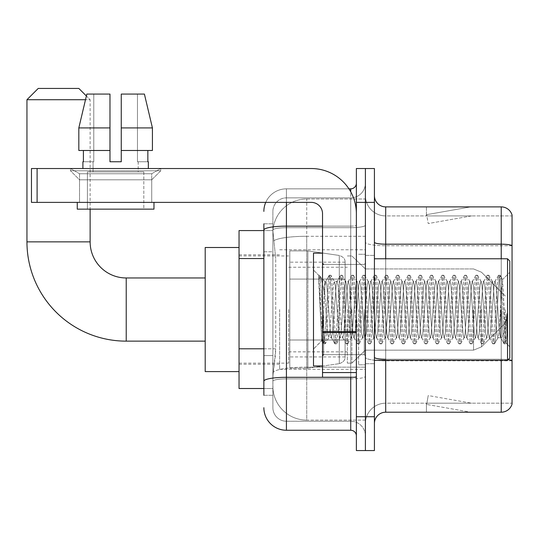 <?xml version="1.0" encoding="UTF-8"?>
<svg xmlns="http://www.w3.org/2000/svg" width="539" height="539" viewBox="0 0 539 539"><rect width="100%" height="100%" fill="white"/><g stroke="black" fill="none" stroke-linecap="round" stroke-linejoin="round"><path stroke-width="0.4" stroke-dasharray="2.69 2.02" d="M365.395 309.548L365.395 369.343L365.395 309.548M279.653 309.548L279.653 369.343L279.653 309.548M263.861 348.8L275.712 348.8L275.49 354.675L273.024 374.982L275.712 348.8L275.712 258.545L275.712 348.8L239.04 348.8L239.04 388.518L272.963 388.518L272.882 386.261A33.842 33.842 0 0 0 306.731 420.103L365.395 420.103L365.395 367.147L365.395 420.103L306.731 420.103L306.731 367.147L306.731 420.103A33.842 33.842 0 0 1 272.882 386.261L272.882 379.375L272.963 388.518L263.861 388.518M273.024 374.982L272.882 379.375L273.024 374.982M239.04 309.548L239.04 371.593L239.04 309.548M306.731 198.992L365.395 198.992L365.395 236.284L365.395 198.992L306.731 198.992A33.842 33.842 0 0 0 272.929 231.042L275.712 258.545L272.929 231.042A33.842 33.842 0 0 1 306.731 198.992L306.731 236.284L365.395 236.284L365.395 367.147L365.395 236.284L306.731 236.284L306.731 198.992A33.842 33.842 0 0 0 272.929 231.042M263.861 251.78L272.882 251.78L272.882 355.565L272.882 223.813L272.882 251.78L263.861 251.78L263.861 355.565L263.861 230.577L272.963 230.577L239.04 230.577L239.04 348.8M263.861 395.289L272.882 395.289L263.861 395.289L263.861 355.565L272.882 355.565L272.882 395.289L272.882 355.565L263.861 355.565M263.861 407.7A22.564 22.564 0 0 0 286.425 430.257L286.425 421.235A13.536 13.536 0 0 1 272.882 407.7L272.882 230.045L272.882 407.7A13.536 13.536 0 0 0 286.425 421.235L350.727 421.235L350.727 385.136L350.727 430.257A5.639 5.639 0 0 1 356.367 435.903L356.367 183.199L356.367 435.903M365.395 385.136L365.395 225.147L365.395 385.136M356.367 309.548L356.367 354.675L356.367 309.548M356.367 202.374L356.367 168.532L365.395 168.532L365.395 202.374L365.395 168.532L374.416 168.532L374.416 202.374L365.395 202.374L365.395 416.721L365.395 202.374L356.367 202.374L356.367 416.721L365.395 416.721L365.395 450.564L365.395 416.721L374.416 416.721L374.416 202.374M374.416 416.721L374.416 450.564L356.367 450.564L356.367 416.721M365.395 183.199L365.395 225.147L365.395 183.199A14.668 14.668 0 0 1 350.727 197.86A14.668 14.668 0 0 0 365.395 183.199A14.668 14.668 0 0 1 350.727 197.86L350.727 421.235L286.425 421.235L286.425 378.863L350.727 378.863A14.668 2.547 0 0 0 365.395 376.316A14.668 2.547 0 0 1 350.727 378.863L350.727 197.86L286.425 197.86L350.727 197.86M265.74 202.374A22.564 22.564 0 0 1 286.425 188.839L350.727 188.839A5.639 5.639 0 0 0 356.367 183.199A5.639 5.639 0 0 1 350.727 188.839L350.727 385.136L350.727 378.863L286.425 378.863L286.425 197.86L286.425 227.694L350.727 227.694A14.668 2.547 0 0 0 365.395 225.147A14.668 2.547 0 0 1 350.727 227.694L286.425 227.694L286.425 385.136L286.425 377.3L350.727 377.3A5.639 0.977 0 0 0 356.367 376.316A5.639 0.977 0 0 1 352.688 377.239M286.425 430.257L350.727 430.257M263.861 223.813L272.882 223.813L263.861 223.813L263.861 381.214A22.564 3.921 180 0 1 286.425 377.3L286.425 188.839A22.564 22.564 0 0 0 263.861 211.403A22.564 22.564 0 0 1 286.425 188.839L348.928 188.839M263.861 381.214L263.861 385.136M272.882 211.403L272.882 230.045L272.882 211.403A13.536 13.536 0 0 1 286.425 197.86A13.536 13.536 0 0 0 272.882 211.403A13.536 13.536 0 0 1 286.425 197.86M365.395 435.903A14.668 14.668 0 0 0 350.727 421.235A14.668 14.668 0 0 1 365.395 435.903A14.668 14.668 0 0 0 350.727 421.235M374.416 309.548L374.416 255.398L374.416 309.548M358.624 309.548L358.624 364.829L358.624 309.548M365.395 367.086L365.395 242.22L365.395 367.086M508.189 359.668A11.279 1.961 180 0 0 501.223 359.25L501.223 412.207A11.279 11.279 0 0 0 512.05 404.088L512.05 367.086L512.05 403.185L385.702 403.185L385.702 360.315M374.416 423.492L374.416 195.61L374.416 423.492A11.279 11.279 0 0 1 385.702 412.207L385.702 367.086L385.702 403.185L512.05 403.185L512.05 215.917L385.702 215.917A20.307 20.307 0 0 1 365.395 195.61L365.395 242.22L365.395 195.61A20.307 20.307 0 0 0 385.702 215.917L385.702 360.813A20.307 3.524 0 0 1 365.395 357.29A20.307 3.524 0 0 0 385.702 360.813L385.702 215.917A20.307 20.307 0 0 1 365.395 195.61M512.05 215.014A11.279 11.279 0 0 0 501.223 206.888L501.223 359.25A11.279 1.961 180 0 1 512.05 360.658L512.05 215.014A11.279 11.279 0 0 0 501.223 206.888L385.702 206.888A11.279 11.279 0 0 1 374.416 195.61M469.981 412.072A9.028 9.028 0 0 0 471.551 412.207L426.423 412.207L471.551 412.207A9.028 9.028 0 0 1 469.981 412.072A9.028 9.028 0 0 0 471.551 412.207A9.028 9.028 0 0 1 469.981 412.072A9.028 9.028 0 0 0 471.551 412.207A9.028 9.028 0 0 1 469.981 412.072A9.028 9.028 0 0 0 471.551 412.207A9.028 9.028 0 0 1 469.981 412.072A9.028 9.028 0 0 0 471.551 412.207A9.028 9.028 0 0 1 469.981 412.072L426.652 404.432L469.981 412.072M426.423 403.185L426.423 412.207L426.423 403.185L426.875 403.185L426.652 404.432L426.875 403.185L426.423 403.185L426.423 412.207L426.423 403.185L426.875 403.185L426.652 404.432L426.875 403.185L426.423 403.185L426.423 412.207L426.423 403.185L426.875 403.185L426.652 404.432L426.875 403.185L426.423 403.185L426.423 412.207L426.423 403.185L426.875 403.185L426.652 404.432L426.875 403.185L426.423 403.185L426.423 412.207L426.423 403.185L426.875 403.185L426.652 404.432L426.875 403.185L426.423 403.185M501.223 412.207L385.702 412.207M471.551 206.888L426.423 206.888L471.551 206.888A9.028 9.028 0 0 0 469.981 207.023A9.028 9.028 0 0 1 471.551 206.888A9.028 9.028 0 0 0 469.981 207.023A9.028 9.028 0 0 1 471.551 206.888A9.028 9.028 0 0 0 469.981 207.023A9.028 9.028 0 0 1 471.551 206.888A9.028 9.028 0 0 0 469.981 207.023A9.028 9.028 0 0 1 471.551 206.888A9.028 9.028 0 0 0 469.981 207.023A9.028 9.028 0 0 1 471.551 206.888M471.551 403.185L426.875 403.185L471.551 403.185L426.875 403.185L471.551 403.185L426.875 403.185L471.551 403.185L426.875 403.185L471.551 403.185L426.875 403.185L471.551 403.185L428.222 395.545L426.875 403.185L428.222 395.545L426.875 403.185L428.222 395.545L426.875 403.185L428.222 395.545L426.875 403.185L428.222 395.545L426.875 403.185L428.222 395.545L471.551 403.185M501.223 360.315L501.223 359.25L385.702 359.25L385.702 244.18L501.223 244.18A11.279 1.961 180 0 1 512.05 245.589L512.05 215.917L385.702 215.917M426.875 215.917L426.423 215.917L426.875 215.917L426.423 215.917L426.875 215.917L426.423 215.917L426.875 215.917L426.423 215.917L426.875 215.917L426.423 215.917L426.875 215.917L426.652 214.663L469.981 207.023L426.652 214.663L426.875 215.917L426.652 214.663L469.981 207.023L426.652 214.663L426.875 215.917L426.652 214.663L469.981 207.023L426.652 214.663L426.875 215.917L426.652 214.663L469.981 207.023L426.652 214.663L426.875 215.917L426.652 214.663L469.981 207.023L426.652 214.663L426.875 215.917L471.551 215.917L426.875 215.917L471.551 215.917L426.875 215.917L471.551 215.917L426.875 215.917L471.551 215.917L426.875 215.917L471.551 215.917L426.875 215.917L428.222 223.55L426.875 215.917M365.395 423.492A20.307 20.307 0 0 1 385.702 403.185A20.307 20.307 0 0 0 365.395 423.492A20.307 20.307 0 0 1 385.702 403.185M426.423 206.888L426.423 215.917L426.423 206.888M471.551 215.917L428.222 223.55L471.551 215.917M79.523 173.74L70.494 168.532L160.75 168.532L70.494 168.532L70.494 170.789L160.75 170.789L70.494 170.789L160.75 170.789L70.494 170.789L79.523 179.81L79.523 202.374L151.722 202.374L79.523 202.374L151.722 202.374L79.523 202.374L151.722 202.374L79.523 202.374L151.722 202.374L79.523 202.374L79.523 173.74L151.722 173.74L160.75 168.532L70.494 168.532L160.75 168.532L160.75 170.789L151.722 179.81L79.523 179.81L151.722 179.81L151.722 202.374L151.722 173.74L79.523 173.74L70.494 168.532L160.75 168.532L70.494 168.532L70.494 170.789L79.523 179.81L79.523 202.374L79.523 173.74L151.722 173.74L160.75 168.532L70.494 168.532L160.75 168.532L160.75 170.789L151.722 179.81L79.523 179.81L151.722 179.81L151.722 202.374L151.722 173.74L79.523 173.74M322.524 309.548L322.524 365.954L322.524 309.548M322.524 377.239L356.367 377.239L322.524 377.239L322.524 372.577L322.524 377.239L356.367 377.239L356.367 213.66A45.128 45.128 0 0 0 311.239 168.532L31.464 168.532L37.103 168.532L31.464 168.532L31.464 202.374L31.464 168.532L31.464 202.374L311.239 202.374A11.279 11.279 0 0 1 322.524 213.66L322.524 377.239M322.524 332.597L356.367 332.597L322.524 332.597L356.367 332.597L356.367 213.66A45.128 45.128 0 0 0 311.239 168.532L37.103 168.532L37.103 202.374L311.239 202.374A11.279 11.279 0 0 1 322.524 213.66L322.524 331.62L356.367 331.62L356.367 377.239L356.367 213.66A45.128 45.128 0 0 0 311.239 168.532L37.103 168.532L37.103 202.374L31.464 202.374L311.239 202.374A11.279 11.279 0 0 1 322.524 213.66L322.524 331.62L356.367 331.62L356.367 213.66M143.825 171.914L143.825 209.145L87.419 209.145L143.825 209.145L87.419 209.145L143.825 209.145L143.825 171.914L87.419 171.914L87.419 209.145L87.419 171.914L143.825 171.914M121.262 127.918L152.422 127.918L144.405 94.076L121.262 94.076L121.262 150.482L147.848 150.482L121.262 150.482L121.262 161.761L109.983 161.761L121.262 161.761L109.983 161.761L109.983 150.482L78.822 150.482L83.397 150.482L83.397 161.761L82.905 161.761L83.397 161.761L83.397 150.482L109.983 150.482L78.822 150.482L109.983 150.482L83.397 150.482L109.983 150.482L109.983 127.918L78.822 127.918L109.983 127.918L109.983 161.761L109.983 94.076L109.983 127.918L109.983 94.076L86.84 94.076L109.983 94.076L93.773 94.076L93.773 161.761L93.773 94.076L109.983 94.076L109.983 161.761L109.983 150.482L109.983 161.761L121.262 161.761L121.262 94.076L137.465 94.076L137.465 161.761L138.186 161.761L137.465 161.761L137.465 94.076L144.405 94.076L121.262 94.076L121.262 150.482L147.848 150.482L147.848 161.761L147.848 150.482L121.262 150.482L152.422 150.482L121.262 150.482L121.262 127.918L152.422 127.918L152.422 150.482L152.422 127.918L121.262 127.918L121.262 94.076L144.405 94.076L121.262 94.076L121.262 161.761L121.262 94.076L137.465 94.076L137.465 161.761L148.34 161.761L148.34 168.532L82.905 168.532L148.34 168.532M138.186 161.761L138.186 171.914L93.058 171.914L138.186 171.914L93.058 171.914L138.186 171.914L138.186 161.761L137.465 161.761L138.186 161.761M109.983 161.761L109.983 150.482L78.822 150.482L83.397 150.482L78.822 150.482L78.822 127.918L78.822 150.482L78.822 127.918L109.983 127.918L109.983 94.076L86.84 94.076L93.773 94.076L93.773 161.761L93.058 161.761L93.058 171.914L93.058 161.761L93.773 161.761L83.397 161.761L93.773 161.761L93.773 94.076L86.84 94.076L109.983 94.076L109.983 127.918L109.983 94.076L86.84 94.076L78.822 127.918L86.388 95.976L90.128 99.715L26.95 99.715L85.499 99.715M82.905 161.761L82.905 168.532M148.34 161.761L137.465 161.761L137.465 94.076L121.262 94.076L121.262 161.761M153.979 202.374L77.266 202.374L77.266 209.145L153.979 209.145L77.266 209.145L153.979 209.145L153.979 202.374L77.266 202.374M509.793 309.548L509.793 358.058L509.793 261.038L509.793 346.779L509.793 261.038L507.536 258.781L507.536 360.315L507.536 258.781L507.536 360.315L509.793 358.058L509.793 309.548M322.524 365.954L313.496 365.954L313.496 253.141L313.496 349.036L313.496 253.141L322.524 253.141M318.67 276.898L318.67 275.24L313.496 270.066L318.67 275.24L319.506 275.24L318.67 278.784L320.644 277.208L321.089 277.821L324.781 293.768L324.781 281.345L324.781 293.768L325.852 309.548L324.781 293.768L321.089 277.821L320.644 277.208L318.67 278.784L318.67 275.24L319.506 275.24L318.67 278.784L320.092 309.548L319.034 279.835L322.794 339.26L323.562 343.707L322.794 339.26L318.67 276.898M324.781 286.317L324.781 281.345L320.644 277.208L324.781 281.345L325.852 281.345L324.781 286.317L322.753 331.175L321.884 340.648L320.092 309.548L321.756 340.608L323.737 343.862L321.763 340.608L313.496 349.036L321.884 340.648L322.753 331.175L324.781 281.345L325.852 281.345L324.781 286.317M339.954 309.548L338.074 285.124L336.915 281.526L336.195 285.124L332.435 333.971L331.276 337.569L330.548 333.971L326.789 285.124L325.852 281.345L326.789 285.124L330.548 333.971L331.276 337.569L334.84 343.707L334.079 339.26L330.319 279.835L329.376 275.24L328.433 279.835L324.673 339.26L323.737 343.862L325.145 343.862L324.208 339.26L320.442 279.835L319.506 275.24L321.089 277.821L319.681 275.389L320.442 279.835L324.208 339.26L325.32 343.707L323.737 343.862L324.673 339.26L328.433 279.835L329.201 275.389L330.784 275.24L329.848 279.835L326.088 339.26L325.32 343.707L328.884 337.569L327.732 333.971L325.852 309.548L327.732 333.971L328.669 337.751L331.492 337.751L334.84 343.707L334.079 339.26L330.319 279.835L329.376 275.24L330.784 275.24L329.848 279.835L326.088 339.26L325.32 343.707L328.669 337.751L331.492 337.751L332.435 333.971L336.195 285.124L336.915 281.526L340.48 275.389L339.718 279.835L335.959 339.26L334.84 343.707L336.43 343.862L335.487 339.26L331.728 279.835L330.784 275.24L334.524 281.526L333.371 285.124L329.612 333.971L328.884 337.569L329.612 333.971L333.371 285.124L334.315 281.345L337.131 281.345L340.48 275.389L339.718 279.835L335.959 339.26L335.015 343.862L336.43 343.862L335.487 339.26L331.728 279.835L330.966 275.389L334.315 281.345L337.131 281.345L338.074 285.124L341.834 333.971L342.561 337.569L341.834 333.971L339.954 309.548M337.131 309.548L335.251 285.124L334.524 281.526L335.251 285.124L339.011 333.971L339.954 337.751L339.011 333.971L337.131 309.548M351.233 309.548L349.353 285.124L348.201 281.526L347.473 285.124L343.714 333.971L342.561 337.569L346.119 343.707L345.358 339.26L341.598 279.835L340.48 275.389L342.07 275.24L341.126 279.835L337.367 339.26L336.43 343.862L340.17 337.569L342.77 337.751L346.119 343.707L345.358 339.26L341.598 279.835L340.655 275.24L342.07 275.24L341.126 279.835L337.367 339.26L336.606 343.707L339.954 337.751L342.77 337.751L343.714 333.971L347.473 285.124L348.201 281.526L351.765 275.389L350.997 279.835L347.237 339.26L346.119 343.707L347.709 343.862L346.766 339.26L343.006 279.835L342.07 275.24L345.809 281.526L344.65 285.124L340.891 333.971L340.17 337.569L340.891 333.971L344.65 285.124L345.593 281.345L348.416 281.345L351.765 275.389L350.997 279.835L347.237 339.26L346.301 343.862L347.709 343.862L346.766 339.26L343.006 279.835L342.245 275.389L345.593 281.345L348.416 281.345L349.353 285.124L353.112 333.971L353.84 337.569L353.112 333.971L351.233 309.548M348.416 309.548L346.537 285.124L345.809 281.526L346.537 285.124L350.296 333.971L351.233 337.751L350.296 333.971L348.416 309.548M362.518 309.548L360.638 285.124L359.479 281.526L358.752 285.124L354.992 333.971L353.84 337.569L357.404 343.707L356.643 339.26L352.877 279.835L351.765 275.389L353.348 275.24L352.412 279.835L348.645 339.26L347.709 343.862L351.448 337.569L354.056 337.751L357.404 343.707L356.643 339.26L352.877 279.835L351.94 275.24L353.348 275.24L352.412 279.835L348.645 339.26L347.884 343.707L351.233 337.751L354.056 337.751L354.992 333.971L358.752 285.124L359.479 281.526L363.043 275.389L362.282 279.835L358.523 339.26L357.404 343.707L358.987 343.862L358.051 339.26L354.291 279.835L353.348 275.24L357.087 281.526L355.935 285.124L352.176 333.971L351.448 337.569L352.176 333.971L355.935 285.124L356.872 281.345L359.695 281.345L363.043 275.389L362.282 279.835L358.523 339.26L357.579 343.862L358.987 343.862L358.051 339.26L354.291 279.835L353.523 275.389L356.872 281.345L359.695 281.345L360.638 285.124L364.398 333.971L365.119 337.569L364.398 333.971L362.518 309.548M359.695 309.548L357.815 285.124L357.087 281.526L357.815 285.124L361.575 333.971L362.518 337.751L361.575 333.971L359.695 309.548M373.796 309.548L371.917 285.124L370.765 281.526L370.037 285.124L366.277 333.971L365.119 337.569L368.683 343.707L367.921 339.26L364.162 279.835L363.043 275.389L364.634 275.24L363.69 279.835L359.931 339.26L358.987 343.862L362.727 337.569L365.334 337.751L368.683 343.707L367.921 339.26L364.162 279.835L363.219 275.24L364.634 275.24L363.69 279.835L359.931 339.26L359.169 343.707L362.518 337.751L365.334 337.751L366.277 333.971L370.037 285.124L370.765 281.526L374.322 275.389L373.561 279.835L369.801 339.26L368.683 343.707L370.273 343.862L369.33 339.26L365.57 279.835L364.634 275.24L368.373 281.526L367.214 285.124L363.454 333.971L362.727 337.569L363.454 333.971L367.214 285.124L368.157 281.345L370.973 281.345L374.322 275.389L373.561 279.835L369.801 339.26L368.858 343.862L370.273 343.862L369.33 339.26L365.57 279.835L364.809 275.389L368.157 281.345L370.973 281.345L371.917 285.124L375.676 333.971L376.404 337.569L375.676 333.971L373.796 309.548M370.973 309.548L369.094 285.124L368.373 281.526L369.094 285.124L372.86 333.971L373.796 337.751L372.86 333.971L370.973 309.548M385.075 309.548L383.195 285.124L382.043 281.526L381.316 285.124L377.556 333.971L376.404 337.569L379.968 343.707L379.2 339.26L375.44 279.835L374.322 275.389L375.912 275.24L374.969 279.835L371.209 339.26L370.273 343.862L374.012 337.569L376.62 337.751L379.968 343.707L379.2 339.26L375.44 279.835L374.504 275.24L375.912 275.24L374.969 279.835L371.209 339.26L370.448 343.707L373.796 337.751L376.62 337.751L377.556 333.971L381.316 285.124L382.043 281.526L385.607 275.389L384.846 279.835L381.08 339.26L379.968 343.707L381.551 343.862L380.615 339.26L376.855 279.835L375.912 275.24L379.651 281.526L378.499 285.124L374.74 333.971L374.012 337.569L374.74 333.971L378.499 285.124L379.436 281.345L382.259 281.345L385.607 275.389L384.846 279.835L381.08 339.26L380.143 343.862L381.551 343.862L380.615 339.26L376.855 279.835L376.087 275.389L379.436 281.345L382.259 281.345L383.195 285.124L386.962 333.971L387.682 337.569L386.962 333.971L385.075 309.548M382.259 309.548L380.379 285.124L379.651 281.526L380.379 285.124L384.139 333.971L385.075 337.751L384.139 333.971L382.259 309.548M396.36 309.548L394.481 285.124L393.322 281.526L392.601 285.124L388.841 333.971L387.682 337.569L391.247 343.707L390.485 339.26L386.726 279.835L385.607 275.389L387.191 275.24L386.254 279.835L382.495 339.26L381.551 343.862L385.291 337.569L387.898 337.751L391.247 343.707L390.485 339.26L386.726 279.835L385.783 275.24L387.191 275.24L386.254 279.835L382.495 339.26L381.727 343.707L385.075 337.751L387.898 337.751L388.841 333.971L392.601 285.124L393.322 281.526L396.886 275.389L396.125 279.835L392.365 339.26L391.247 343.707L392.837 343.862L391.893 339.26L388.134 279.835L387.191 275.24L390.93 281.526L389.778 285.124L386.018 333.971L385.291 337.569L386.018 333.971L389.778 285.124L390.721 281.345L393.537 281.345L396.886 275.389L396.125 279.835L392.365 339.26L391.422 343.862L392.837 343.862L391.893 339.26L388.134 279.835L387.373 275.389L390.721 281.345L393.537 281.345L394.481 285.124L398.24 333.971L398.968 337.569L398.24 333.971L396.36 309.548M393.537 309.548L391.658 285.124L390.93 281.526L391.658 285.124L395.417 333.971L396.36 337.751L395.417 333.971L393.537 309.548M407.639 309.548L405.759 285.124L404.607 281.526L403.879 285.124L400.12 333.971L398.968 337.569L402.525 343.707L401.764 339.26L398.004 279.835L396.886 275.389L398.476 275.24L397.533 279.835L393.773 339.26L392.837 343.862L396.576 337.569L399.177 337.751L402.525 343.707L401.764 339.26L398.004 279.835L397.068 275.24L398.476 275.24L397.533 279.835L393.773 339.26L393.012 343.707L396.36 337.751L399.177 337.751L400.12 333.971L403.879 285.124L404.607 281.526L408.171 275.389L407.403 279.835L403.644 339.26L402.525 343.707L404.115 343.862L403.179 339.26L399.412 279.835L398.476 275.24L402.215 281.526L401.063 285.124L397.297 333.971L396.576 337.569L397.297 333.971L401.063 285.124L402 281.345L404.823 281.345L408.171 275.389L407.403 279.835L403.644 339.26L402.707 343.862L404.115 343.862L403.179 339.26L399.412 279.835L398.651 275.389L402 281.345L404.823 281.345L405.759 285.124L409.519 333.971L410.246 337.569L409.519 333.971L407.639 309.548M404.823 309.548L402.943 285.124L402.215 281.526L402.943 285.124L406.702 333.971L407.639 337.751L406.702 333.971L404.823 309.548M418.924 309.548L417.045 285.124L415.886 281.526L415.165 285.124L411.398 333.971L410.246 337.569L413.811 343.707L413.049 339.26L409.283 279.835L408.171 275.389L409.755 275.24L408.818 279.835L405.058 339.26L404.115 343.862L407.855 337.569L410.462 337.751L413.811 343.707L413.049 339.26L409.283 279.835L408.346 275.24L409.755 275.24L408.818 279.835L405.058 339.26L404.29 343.707L407.639 337.751L410.462 337.751L411.398 333.971L415.165 285.124L415.886 281.526L419.45 275.389L418.688 279.835L414.929 339.26L413.811 343.707L415.394 343.862L414.457 339.26L410.698 279.835L409.755 275.24L413.494 281.526L412.342 285.124L408.582 333.971L407.855 337.569L408.582 333.971L412.342 285.124L413.285 281.345L416.101 281.345L419.45 275.389L418.688 279.835L414.929 339.26L413.986 343.862L415.394 343.862L414.457 339.26L410.698 279.835L409.936 275.389L413.285 281.345L416.101 281.345L417.045 285.124L420.804 333.971L421.532 337.569L420.804 333.971L418.924 309.548M416.101 309.548L414.221 285.124L413.494 281.526L414.221 285.124L417.981 333.971L418.924 337.751L417.981 333.971L416.101 309.548M430.203 309.548L428.323 285.124L427.171 281.526L426.443 285.124L422.684 333.971L421.532 337.569L425.089 343.707L424.328 339.26L420.568 279.835L419.45 275.389L421.04 275.24L420.097 279.835L416.337 339.26L415.394 343.862L419.14 337.569L421.741 337.751L425.089 343.707L424.328 339.26L420.568 279.835L419.625 275.24L421.04 275.24L420.097 279.835L416.337 339.26L415.576 343.707L418.924 337.751L421.741 337.751L422.684 333.971L426.443 285.124L427.171 281.526L430.735 275.389L429.967 279.835L426.208 339.26L425.089 343.707L426.679 343.862L425.736 339.26L421.976 279.835L421.04 275.24L424.779 281.526L423.62 285.124L419.861 333.971L419.14 337.569L419.861 333.971L423.62 285.124L424.564 281.345L427.387 281.345L430.735 275.389L429.967 279.835L426.208 339.26L425.271 343.862L426.679 343.862L425.736 339.26L421.976 279.835L421.215 275.389L424.564 281.345L427.387 281.345L428.323 285.124L432.083 333.971L432.81 337.569L432.083 333.971L430.203 309.548M427.387 309.548L425.5 285.124L424.779 281.526L425.5 285.124L429.266 333.971L430.203 337.751L429.266 333.971L427.387 309.548M441.488 309.548L439.602 285.124L438.45 281.526L437.722 285.124L433.962 333.971L432.81 337.569L436.374 343.707L435.606 339.26L431.847 279.835L430.735 275.389L432.318 275.24L431.382 279.835L427.616 339.26L426.679 343.862L430.418 337.569L433.026 337.751L436.374 343.707L435.606 339.26L431.847 279.835L430.91 275.24L432.318 275.24L431.382 279.835L427.616 339.26L426.854 343.707L430.203 337.751L433.026 337.751L433.962 333.971L437.722 285.124L438.45 281.526L442.014 275.389L441.252 279.835L437.493 339.26L436.374 343.707L437.958 343.862L437.021 339.26L433.262 279.835L432.318 275.24L436.058 281.526L434.906 285.124L431.146 333.971L430.418 337.569L431.146 333.971L434.906 285.124L435.842 281.345L438.665 281.345L442.014 275.389L441.252 279.835L437.493 339.26L436.55 343.862L437.958 343.862L437.021 339.26L433.262 279.835L432.494 275.389L435.842 281.345L438.665 281.345L439.602 285.124L443.368 333.971L444.089 337.569L443.368 333.971L441.488 309.548M438.665 309.548L436.785 285.124L436.058 281.526L436.785 285.124L440.545 333.971L441.488 337.751L440.545 333.971L438.665 309.548M452.767 309.548L450.887 285.124L449.735 281.526L449.007 285.124L445.248 333.971L444.089 337.569L447.653 343.707L446.892 339.26L443.132 279.835L442.014 275.389L443.604 275.24L442.66 279.835L438.901 339.26L437.958 343.862L441.697 337.569L444.304 337.751L447.653 343.707L446.892 339.26L443.132 279.835L442.189 275.24L443.604 275.24L442.66 279.835L438.901 339.26L438.14 343.707L441.488 337.751L444.304 337.751L445.248 333.971L449.007 285.124L449.735 281.526L453.292 275.389L452.531 279.835L448.771 339.26L447.653 343.707L449.243 343.862L448.3 339.26L444.54 279.835L443.604 275.24L447.343 281.526L446.184 285.124L442.425 333.971L441.697 337.569L442.425 333.971L446.184 285.124L447.127 281.345L449.944 281.345L453.292 275.389L452.531 279.835L448.771 339.26L447.828 343.862L449.243 343.862L448.3 339.26L444.54 279.835L443.779 275.389L447.127 281.345L449.944 281.345L450.887 285.124L454.646 333.971L455.374 337.569L454.646 333.971L452.767 309.548M449.944 309.548L448.064 285.124L447.343 281.526L448.064 285.124L451.823 333.971L452.767 337.751L451.823 333.971L449.944 309.548M464.045 309.548L462.166 285.124L461.013 281.526L460.286 285.124L456.526 333.971L455.374 337.569L458.938 343.707L458.17 339.26L454.411 279.835L453.292 275.389L454.882 275.24L453.939 279.835L450.18 339.26L449.243 343.862L452.982 337.569L455.59 337.751L458.938 343.707L458.17 339.26L454.411 279.835L453.474 275.24L454.882 275.24L453.939 279.835L450.18 339.26L449.418 343.707L452.767 337.751L455.59 337.751L456.526 333.971L460.286 285.124L461.013 281.526L464.578 275.389L463.816 279.835L460.05 339.26L458.938 343.707L460.522 343.862L459.585 339.26L455.819 279.835L454.882 275.24L458.622 281.526L457.47 285.124L453.71 333.971L452.982 337.569L453.71 333.971L457.47 285.124L458.406 281.345L461.229 281.345L464.578 275.389L463.816 279.835L460.05 339.26L459.113 343.862L460.522 343.862L459.585 339.26L455.819 279.835L455.057 275.389L458.406 281.345L461.229 281.345L462.166 285.124L465.925 333.971L466.653 337.569L465.925 333.971L464.045 309.548M461.229 309.548L459.349 285.124L458.622 281.526L459.349 285.124L463.109 333.971L464.045 337.751L463.109 333.971L461.229 309.548M475.331 309.548L473.451 285.124L472.292 281.526L471.571 285.124L467.812 333.971L466.653 337.569L470.217 343.707L469.456 339.26L465.696 279.835L464.578 275.389L466.161 275.24L465.224 279.835L461.465 339.26L460.522 343.862L464.261 337.569L466.868 337.751L470.217 343.707L469.456 339.26L465.696 279.835L464.753 275.24L466.161 275.24L465.224 279.835L461.465 339.26L460.697 343.707L464.045 337.751L466.868 337.751L467.812 333.971L471.571 285.124L472.292 281.526L475.856 275.389L475.095 279.835L471.335 339.26L470.217 343.707L471.807 343.862L470.864 339.26L467.104 279.835L466.161 275.24L469.9 281.526L468.748 285.124L464.989 333.971L464.261 337.569L464.989 333.971L468.748 285.124L469.691 281.345L472.508 281.345L475.856 275.389L475.095 279.835L471.335 339.26L470.392 343.862L471.807 343.862L470.864 339.26L467.104 279.835L466.343 275.389L469.691 281.345L472.508 281.345L473.451 285.124L477.21 333.971L477.938 337.569L477.21 333.971L475.331 309.548M472.508 309.548L470.628 285.124L469.9 281.526L470.628 285.124L474.387 333.971L475.331 337.751L474.387 333.971L472.508 309.548M486.609 309.548L484.729 285.124L483.577 281.526L482.85 285.124L479.09 333.971L477.938 337.569L481.495 343.707L480.734 339.26L476.975 279.835L475.856 275.389L477.446 275.24L476.503 279.835L472.743 339.26L471.807 343.862L475.546 337.569L478.147 337.751L481.495 343.707L480.734 339.26L476.975 279.835L476.031 275.24L477.446 275.24L476.503 279.835L472.743 339.26L471.982 343.707L475.331 337.751L478.147 337.751L479.09 333.971L482.85 285.124L483.577 281.526L487.141 275.389L486.373 279.835L482.614 339.26L481.495 343.707L483.085 343.862L482.142 339.26L478.383 279.835L477.446 275.24L481.186 281.526L480.027 285.124L476.267 333.971L475.546 337.569L476.267 333.971L480.027 285.124L480.97 281.345L483.793 281.345L487.141 275.389L486.373 279.835L482.614 339.26L481.677 343.862L483.085 343.862L482.142 339.26L478.383 279.835L477.621 275.389L480.97 281.345L483.793 281.345L484.729 285.124L488.489 333.971L489.217 337.569L488.489 333.971L486.609 309.548M483.793 309.548L481.913 285.124L481.186 281.526L481.913 285.124L485.673 333.971L486.609 337.751L485.673 333.971L483.793 309.548M497.895 309.548L496.015 285.124L494.856 281.526L494.135 285.124L490.369 333.971L489.217 337.569L492.781 343.707L492.019 339.26L488.253 279.835L487.141 275.389L488.725 275.24L487.788 279.835L484.029 339.26L483.085 343.862L486.825 337.569L489.432 337.751L492.781 343.707L492.019 339.26L488.253 279.835L487.317 275.24L488.725 275.24L487.788 279.835L484.029 339.26L483.261 343.707L486.609 337.751L489.432 337.751L490.369 333.971L494.135 285.124L494.856 281.526L498.42 275.389L497.659 279.835L493.899 339.26L492.781 343.707L494.364 343.862L493.428 339.26L489.668 279.835L488.725 275.24L492.464 281.526L491.312 285.124L487.552 333.971L486.825 337.569L487.552 333.971L491.312 285.124L492.248 281.345L495.071 281.345L498.42 275.389L497.659 279.835L493.899 339.26L492.956 343.862L494.364 343.862L493.428 339.26L489.668 279.835L488.9 275.389L492.248 281.345L495.071 281.345L496.015 285.124L497.895 309.548C498.831 326.681 499.774 336.08 500.711 337.751L500.711 309.548L498.831 333.971L497.895 337.751L496.951 333.971L493.192 285.124L492.464 281.526L493.192 285.124L496.951 333.971L497.895 337.751L500.711 337.751L504.059 343.707L503.298 339.26L499.538 279.835L498.595 275.24L500.01 275.24L499.067 279.835L495.307 339.26L494.364 343.862L497.895 337.751L500.711 337.751L500.711 309.548L502.503 279.566L506.087 343.094L506.855 336.188L506.855 313.658C504.976 330.447 502.927 338.485 500.711 337.751L504.059 343.707L503.298 339.26L499.538 279.835L498.595 275.24L500.01 275.24L499.067 279.835L495.307 339.26L494.546 343.707L498.103 337.569L498.831 333.971L502.503 279.566L505.218 332.913L506.087 343.094L506.855 336.188L505.825 343.707L504.706 339.26L500.947 279.835L500.01 275.24L500.947 279.835L504.706 339.26L505.825 343.707L506.855 336.188L506.855 313.658L505.178 339.26L504.059 343.707L505.649 343.862L504.241 343.862L505.178 339.26L506.855 313.658C504.976 330.447 502.927 338.485 500.711 337.751C499.774 336.08 498.831 326.681 497.895 309.548M205.197 371.593L239.04 371.593L205.197 371.593L205.197 247.502L205.197 371.593L205.197 247.502L205.197 371.593L205.197 277.962L126.227 277.962L126.227 341.14A99.277 99.277 0 0 1 26.95 241.863L26.95 99.715L90.128 99.715L78.842 88.436L38.229 88.436L78.842 88.436L90.128 99.715L90.128 209.145M38.229 88.436L26.95 99.715L38.229 88.436L78.842 88.436M505.279 309.548L505.279 323.083L505.279 309.548M351.852 309.548L351.852 363.138L351.852 309.548M347.338 309.548L347.338 363.138L347.338 309.548M288.682 309.548L288.682 363.138L288.682 309.548M307.857 340.008L307.857 250.884L307.857 279.087L339.294 279.087L339.294 255.459C343.336 256.833 345.263 259.07 345.088 262.156L345.088 279.087L289.807 279.087L289.807 368.211L289.807 340.008L345.088 340.008L345.088 356.933L345.088 262.17L345.088 279.094L289.807 279.087L289.807 356.933L289.807 340.008L345.088 340.008L345.088 356.933L345.088 262.17L345.088 279.094L289.807 279.087L289.807 368.211L289.807 340.008L345.088 340.008L345.088 356.933L345.088 262.17L345.088 279.094L289.807 279.087L289.807 356.933L289.807 340.008L307.857 340.008L307.857 250.884L307.857 279.087L289.807 279.087L289.807 250.884L289.807 368.211L289.807 340.008L345.088 340.008L345.088 356.939C345.263 360.032 343.336 362.262 339.294 363.643L339.294 340.008L345.088 340.008L345.088 356.939C345.263 360.032 343.336 362.262 339.294 363.643L339.294 340.008L345.088 340.008L345.088 356.939C345.263 360.032 343.336 362.262 339.294 363.643L339.294 340.008L307.857 340.008L307.857 368.211L307.857 250.884L307.857 279.087L289.807 279.087L289.807 356.933L289.807 340.008L339.294 340.008M126.227 341.14L205.197 341.14L126.227 341.14A99.277 99.277 0 0 1 26.95 241.863L26.95 99.715M126.227 277.962L205.197 277.962L205.197 309.548L205.197 247.502L239.04 247.502L205.197 247.502M339.294 279.087L339.294 255.459L339.294 279.087L307.857 279.087M356.367 332.597L356.367 377.239M147.848 150.482L152.422 150.482L147.848 150.482L147.848 161.761L137.465 161.761L147.848 161.761M121.262 150.482L152.422 150.482M83.397 150.482L83.397 161.761L93.773 161.761L83.397 161.761M109.983 150.482L109.983 127.918M306.731 367.147A33.842 5.875 180 0 0 273.293 372.112A33.842 5.875 180 0 1 306.731 367.147L365.395 367.147L306.731 367.147L306.731 236.284L306.731 367.147M273.765 240.825A33.842 5.875 180 0 1 306.731 236.284A33.842 5.875 180 0 0 273.765 240.825M272.882 386.261A33.842 33.842 0 0 0 306.731 420.103M263.861 258.545L239.04 258.545M263.861 230.045A22.564 3.921 180 0 1 286.425 226.131L350.727 226.131L350.727 191.81M322.524 226.131L350.727 226.131A5.639 0.977 -0 0 0 356.367 225.147A5.639 0.977 0 0 1 350.727 226.131L350.727 377.239M286.425 188.839L286.425 202.374M286.425 227.694A13.536 2.351 180 0 0 272.882 230.045A13.536 2.351 180 0 1 286.425 227.694M286.425 378.863A13.536 2.351 180 0 0 272.882 381.214A13.536 2.351 180 0 1 286.425 378.863M286.425 421.235A13.536 13.536 0 0 1 272.882 407.7M385.702 258.781L385.702 359.25L501.223 359.25L501.223 258.781M374.416 242.22A11.279 1.961 0 0 0 385.702 244.18L385.702 206.888M374.416 357.29A11.279 1.961 0 0 0 385.702 359.25M512.05 245.744L385.702 245.744A20.307 3.524 0 0 1 365.395 242.22A20.307 3.524 0 0 0 385.702 245.744L512.05 245.744M512.05 360.813L385.702 360.813L512.05 360.813M322.524 372.577L356.367 372.577M364.263 309.548L364.263 354.675L364.263 309.548M323.649 309.548L323.649 354.675L323.649 309.548M90.128 241.863L26.95 241.863M481.509 309.548L481.509 346.86L481.509 309.548M473.532 309.548L473.532 350.161L473.532 309.548M289.807 250.884L307.857 250.884L339.294 255.459C343.336 256.833 345.263 259.07 345.088 262.156L345.088 279.087L345.088 262.156C345.263 259.07 343.336 256.833 339.294 255.459L307.857 250.884L289.807 250.884L307.857 250.884L339.294 255.459L339.294 363.643L339.294 255.459L339.294 363.643L307.857 368.211L289.807 368.211L307.857 368.211L339.294 363.643L307.857 368.211L289.807 368.211M356.367 331.62L322.524 331.62M37.103 202.374L37.103 168.532M279.653 249.759L365.395 249.759M239.04 254.832L279.653 254.832M239.04 364.263L279.653 364.263M279.653 369.343L365.395 369.343M356.367 264.427L322.524 264.427L356.367 264.427M356.367 354.675L322.524 354.675L356.367 354.675M365.395 255.398L374.416 255.398L365.395 255.398M358.624 364.829L365.395 364.829L358.624 364.829M358.624 254.273L365.395 254.273L358.624 254.273M365.395 363.697L374.416 363.697L365.395 363.697M374.416 360.315L507.536 360.315M323.649 264.427L364.263 264.427L365.395 263.295L364.263 264.427L323.649 264.427L322.524 263.295M323.649 354.675L364.263 354.675L365.395 355.801L364.263 354.675L323.649 354.675L322.524 355.801M502.503 279.566L509.793 272.323L502.503 279.566M506.087 343.094L509.793 346.779L506.087 343.094M374.416 258.781L507.536 258.781M502.631 279.613L500.185 275.389L502.631 279.613M506.202 343.053L505.825 343.707L506.202 343.053M325.637 281.526L329.201 275.389L325.637 281.526M505.279 323.083L481.509 346.86L473.532 350.161L481.509 346.86L505.279 323.083L481.509 346.86L473.532 350.161L365.395 350.161L351.852 363.138L347.338 363.138L351.852 363.138L365.395 350.161L473.532 350.161L365.395 350.161L351.852 363.138L347.338 363.138M288.682 351.852L347.338 351.852M239.04 363.138L288.682 363.138M239.04 255.964L288.682 255.964M288.682 267.243L347.338 267.243M347.338 255.964L351.852 255.964L365.395 268.934L473.532 268.934L365.395 268.934L351.852 255.964L347.338 255.964L351.852 255.964L365.395 268.934L473.532 268.934L481.509 272.242L505.279 296.012L481.509 272.242L473.532 268.934L481.509 272.242L505.279 296.012M345.088 262.156L289.807 262.17M345.088 356.933L289.807 356.933"/><path stroke-width="0.81" d="M263.861 251.78L263.861 223.813L263.861 230.577L239.04 230.577L239.04 388.518L263.861 388.518M263.861 395.289L263.861 223.813M356.367 416.721L356.367 450.564L365.395 450.564L365.395 416.721L365.395 450.564L374.416 450.564L374.416 416.721L365.395 416.721L365.395 202.374L365.395 416.721L356.367 416.721L356.367 202.374L365.395 202.374L365.395 168.532L365.395 202.374L374.416 202.374L374.416 416.721M374.416 202.374L374.416 168.532L356.367 168.532L356.367 202.374M286.425 202.374L286.425 430.257L350.727 430.257L350.727 377.239M348.928 188.839L350.727 188.839A5.639 5.639 0 0 0 356.367 183.199M263.861 385.136L263.861 355.565M356.367 435.903A5.639 5.639 0 0 0 350.727 430.257M263.861 211.403A22.564 22.564 0 0 1 265.74 202.374M286.425 430.257A22.564 22.564 0 0 1 263.861 407.7M374.416 423.492A11.279 11.279 0 0 1 385.702 412.207L501.223 412.207L501.223 360.315M512.05 215.014A11.279 11.279 0 0 0 501.223 206.888A11.279 11.279 0 0 1 512.05 215.014L512.05 404.088A11.279 11.279 0 0 1 501.223 412.207M508.189 359.668A11.279 1.961 180 0 1 512.05 360.658L512.05 245.589A11.279 1.961 180 0 0 501.223 244.18L501.223 206.888L385.702 206.888A11.279 11.279 0 0 1 374.416 195.61A11.279 11.279 0 0 0 385.702 206.888L385.702 258.781M121.262 161.761L109.983 161.761L121.262 161.761L109.983 161.761L121.262 161.761L121.262 94.076L144.405 94.076L152.422 127.918L152.422 150.482L121.262 150.482M85.499 99.715L26.95 99.715L38.229 88.436L78.842 88.436L86.388 95.976L86.84 94.076L78.822 127.918L86.84 94.076L109.983 94.076L109.983 161.761M205.197 341.14L126.227 341.14L126.227 277.962A36.1 36.1 0 0 1 90.128 241.863L90.128 209.145M126.227 277.962A36.1 36.1 0 0 1 90.128 241.863A36.1 36.1 0 0 0 126.227 277.962L205.197 277.962M126.227 341.14A99.277 99.277 0 0 1 26.95 241.863L26.95 99.715M239.04 247.502L205.197 247.502L205.197 371.593L239.04 371.593M356.367 377.239L322.524 377.239L322.524 331.62L356.367 331.62M356.367 213.66A45.128 45.128 0 0 0 311.239 168.532L37.103 168.532L37.103 202.374L311.239 202.374A11.279 11.279 0 0 1 322.524 213.66L322.524 331.62M37.103 202.374L31.464 202.374L31.464 168.532L37.103 168.532M82.905 161.761L83.397 161.761L82.905 161.761L82.905 168.532M148.34 161.761L147.848 161.761L148.34 161.761L148.34 168.532M147.848 150.482L147.848 161.761M83.397 161.761L83.397 150.482M77.266 202.374L77.266 209.145L153.979 209.145L153.979 202.374M109.983 150.482L78.822 150.482L78.822 127.918L109.983 127.918L109.983 150.482L109.983 127.918M152.422 150.482L152.422 127.918L121.262 127.918M152.422 127.918L144.405 94.076L152.422 127.918M507.536 258.781L509.793 261.038L509.793 358.058L507.536 360.315L507.536 258.781L374.416 258.781M322.524 253.141L313.496 253.141L313.496 365.954L322.524 365.954M263.861 258.545L239.04 258.545M263.861 348.8L239.04 348.8M352.688 377.239A5.639 0.977 0 0 1 350.727 377.3L286.425 377.3A22.564 3.921 180 0 0 263.861 381.214M263.861 230.045A22.564 3.921 180 0 1 286.425 226.131L322.524 226.131M350.727 191.81L350.727 188.839M385.702 360.315L385.702 412.207M501.223 258.781L501.223 244.18L385.702 244.18A11.279 1.961 0 0 1 374.416 242.22M385.702 359.25A11.279 1.961 0 0 1 374.416 357.29M26.95 241.863L90.128 241.863M356.367 332.597L322.524 332.597M322.524 372.577L356.367 372.577M374.416 360.315L507.536 360.315M323.649 264.427L322.524 263.295M323.649 354.675L322.524 355.801"/></g></svg>
